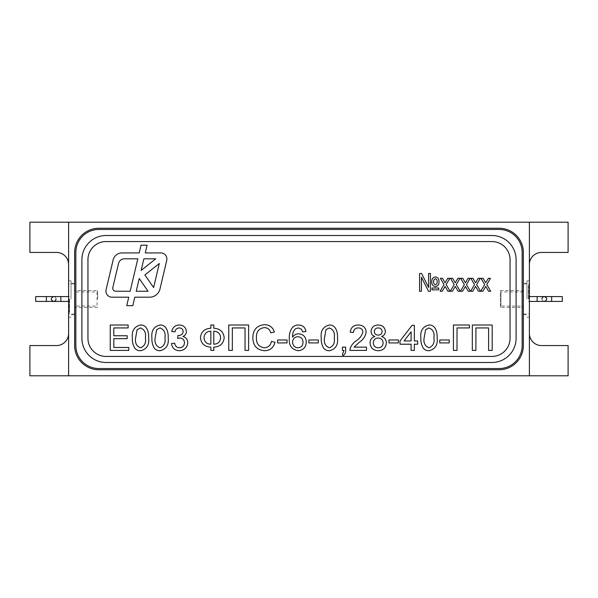 <?xml version="1.0" encoding="UTF-8"?>
<svg xmlns="http://www.w3.org/2000/svg" width="598" height="598" viewBox="0 0 598 598"><rect width="100%" height="100%" fill="white"/><g stroke="black" fill="none" stroke-linecap="round" stroke-linejoin="round"><path stroke-width="0.45" stroke-dasharray="2.99 2.24" d="M541.975 299C542.117 297.527 542.924 296.728 544.397 296.578A2.422 2.422 0 0 1 546.811 299A2.422 2.422 0 0 1 544.397 301.422C542.924 301.272 542.117 300.473 541.975 299A2.422 2.422 0 0 0 544.397 301.422M56.025 299C55.883 300.473 55.076 301.272 53.603 301.422A2.422 2.422 0 0 1 51.189 299A2.422 2.422 0 0 1 53.603 296.578C55.076 296.728 55.883 297.527 56.025 299A2.422 2.422 0 0 0 53.603 296.578M528.43 299L528.43 286.3L528.43 299M562.292 301.422L562.292 296.578M528.669 299L528.669 283.945L528.669 299M500.975 299L500.975 291.951L523.347 291.951L523.347 283.945L523.347 314.055L523.347 306.049L500.975 306.049L500.975 299M69.57 299L69.57 311.7L69.57 299M35.708 296.578L35.708 301.422M69.331 299L69.331 314.055L69.331 299M97.026 291.951L97.026 306.049L74.653 306.049L74.653 283.945L74.653 291.951L97.026 291.951L97.026 306.049M71.02 299L71.02 280.858L71.02 299M68.606 299L68.606 280.858L68.606 299M529.394 299L529.394 280.858L529.394 299M526.98 299L526.98 280.858L526.98 299M97.631 299L97.631 290.621L97.631 299M97.631 307.379L74.653 307.379L74.653 283.28L74.653 290.621L97.631 290.621M523.347 283.28L523.347 314.72L523.347 307.379L500.369 307.379L500.369 290.621L523.347 290.621L523.347 283.28L526.98 283.28M166.902 258.979A6.047 6.047 0 0 0 160.855 252.932L145.269 252.932L147.101 245.18L141.046 245.18L139.214 252.932L121.977 252.932A9.067 9.067 0 0 0 113.149 259.913L106.093 289.753A6.047 6.047 0 0 0 111.983 297.191L128.749 297.191L126.754 305.653L132.808 305.653L134.804 297.191L149.664 297.191A10.585 10.585 0 0 0 159.965 289.043L166.737 260.369A6.047 6.047 0 0 0 166.902 258.979M522.144 252.438A22.978 22.978 0 0 0 499.166 229.46L98.834 229.46A22.978 22.978 0 0 0 75.856 252.438L75.856 345.562A22.978 22.978 0 0 0 98.834 368.54L499.166 368.54A22.978 22.978 0 0 0 522.144 345.562L522.144 252.438M516.096 338.304L516.096 259.696A24.189 24.189 0 0 0 491.907 235.507L106.093 235.507A24.189 24.189 0 0 0 81.904 259.696L81.904 338.304A24.189 24.189 0 0 0 106.093 362.493L491.907 362.493A24.189 24.189 0 0 0 516.096 338.304M491.907 356.445A18.142 18.142 0 0 0 510.049 338.304L510.049 259.696A18.142 18.142 0 0 0 491.907 241.555L106.093 241.555A18.142 18.142 0 0 0 87.951 259.696L87.951 338.304A18.142 18.142 0 0 0 106.093 356.445L491.907 356.445M112.828 287.533A3.02 3.02 0 0 0 115.765 291.248L130.155 291.248L137.824 258.814L124.399 258.814A6.047 6.047 0 0 0 118.516 263.471L112.828 287.533M143.879 258.814L141.128 270.453L155.727 258.814L143.879 258.814M159.307 263.471L144.895 274.96L153.619 287.533L159.307 263.471M148.042 291.248L139.214 278.533L136.209 291.248L148.042 291.248M128.794 350.398L110.234 350.398L110.234 325.006L128.144 325.006L128.144 327.936L113.814 327.936L113.814 335.747L127.165 335.747L127.165 338.677L113.814 338.677L113.814 347.468L128.794 347.468L128.794 350.398M134.842 348.283C132.98 345.091 132.158 341.622 132.375 337.877C131.59 330.814 134.303 326.523 140.515 325.006C147.213 324.744 148.954 332.6 148.655 337.877C149.448 344.934 146.734 349.217 140.515 350.727C138.243 350.772 136.351 349.957 134.842 348.283M140.485 327.936L137.106 329.67L135.634 337.863C134.827 342.848 136.456 346.152 140.515 347.797C144.574 346.152 146.204 342.841 145.404 337.863C146.204 332.862 144.559 329.55 140.485 327.936M154.381 348.283C152.512 345.091 151.69 341.622 151.914 337.877C151.122 330.814 153.836 326.523 160.055 325.006C166.752 324.744 168.487 332.6 168.195 337.877C168.98 344.934 166.266 349.217 160.055 350.727C157.782 350.772 155.891 349.957 154.381 348.283M160.017 327.936L156.639 329.67L155.174 337.863C154.366 342.848 155.996 346.152 160.055 347.797C164.114 346.152 165.743 342.841 164.936 337.863C165.736 332.862 164.099 329.55 160.017 327.936M179.355 350.727C174.795 350.465 172.164 348.073 171.454 343.566L174.706 343.237C175.124 346.07 176.716 347.595 179.467 347.797C182.592 347.565 184.266 345.876 184.476 342.736C184.251 339.791 182.659 338.214 179.714 338.005L177.606 338.356L177.942 335.426L178.413 335.456C181.209 335.471 182.794 334.177 183.175 331.569C182.943 329.259 181.65 328.048 179.303 327.936C176.851 328.085 175.431 329.386 175.035 331.838L171.776 331.516C172.583 327.405 175.057 325.237 179.206 325.006C183.459 325.177 185.873 327.33 186.427 331.456C186.307 333.834 185.148 335.515 182.966 336.495C186.083 337.399 187.675 339.485 187.735 342.759C187.204 347.759 184.416 350.413 179.355 350.727M200.427 337.691C201.16 331.718 204.636 328.571 210.847 328.257L210.847 325.006L213.778 325.006L213.778 328.257C219.967 328.586 223.443 331.733 224.198 337.691C223.458 343.678 219.982 346.833 213.778 347.146L213.778 350.398L210.847 350.398L210.847 347.146C204.636 346.825 201.16 343.671 200.427 337.691M204.015 337.706C204.352 341.817 206.631 343.985 210.847 344.216L210.847 331.187C206.631 331.427 204.352 333.594 204.015 337.706M213.778 344.216C218.008 344 220.288 341.824 220.617 337.706C220.281 333.587 218.001 331.419 213.778 331.187L213.778 344.216M228.757 350.398L228.757 325.006L248.626 325.006L248.626 350.398L245.038 350.398L245.038 327.936L232.338 327.936L232.338 350.398L228.757 350.398M264.294 347.797C268.248 347.52 270.625 345.397 271.417 341.436L274.998 342.273C273.592 347.655 270.139 350.473 264.63 350.727C256.826 350.039 252.902 345.637 252.857 337.511C253.021 329.707 256.923 325.432 264.555 324.677C269.578 324.811 272.838 327.27 274.347 332.062L270.767 332.824C269.877 329.505 267.747 327.764 264.383 327.607C258.897 328.362 256.25 331.658 256.437 337.496C256.123 343.446 258.747 346.877 264.294 347.797M287.047 342.916L277.599 342.916L277.599 339.978L287.047 339.978L287.047 342.916M298.596 325.006C302.805 325.185 305.249 327.36 305.929 331.516L302.678 331.838L301.497 329.236L298.387 327.936L295.614 328.683C293.304 330.978 292.295 333.796 292.579 337.145C294.067 334.97 296.122 333.856 298.753 333.796C303.552 334.379 306.049 337.13 306.258 342.034C306.012 347.281 303.336 350.174 298.23 350.727C291.764 349.576 288.797 345.502 289.327 338.513C289.081 334.626 290.008 331.083 292.093 327.891C293.812 325.932 295.98 324.968 298.596 325.006M302.999 342.138C302.902 338.76 301.183 336.958 297.849 336.726C294.582 336.973 292.826 338.722 292.579 341.974C292.766 345.48 294.567 347.423 297.976 347.797C301.28 347.431 302.954 345.547 302.999 342.138M318.308 342.916L308.86 342.916L308.86 339.978L318.308 339.978L318.308 342.916M323.705 348.283C321.836 345.091 321.014 341.622 321.238 337.877C320.446 330.814 323.159 326.523 329.378 325.006C336.069 324.744 337.81 332.6 337.519 337.877C338.304 344.934 335.59 349.217 329.378 350.727C327.099 350.772 325.207 349.957 323.705 348.283M329.341 327.936L325.962 329.67L324.49 337.863C323.69 342.848 325.312 346.152 329.378 347.797C333.437 346.152 335.059 342.841 334.26 337.863C335.059 332.862 333.422 329.55 329.341 327.936M344.014 350.398L342.4 350.398L342.4 347.146L345.659 347.146L345.659 350.398C345.823 352.708 344.956 354.442 343.05 355.608L342.4 354.308L344.014 350.398M366.17 332.017C365.393 336.405 363.046 339.881 359.121 342.437L354.068 347.146L366.499 347.146L366.499 350.398L349.89 350.398L350.234 348.141C351.46 345.173 353.411 342.759 356.087 340.905C359.525 338.685 361.805 335.732 362.911 332.047C362.575 329.386 361.028 328.01 358.284 327.936C355.294 328.025 353.695 329.55 353.47 332.495L350.219 332.167C350.862 327.465 353.575 325.08 358.359 325.006M385.381 331.486C385.254 333.976 383.998 335.635 381.614 336.472C384.693 337.564 386.278 339.739 386.36 343.005C385.882 347.901 383.169 350.48 378.22 350.727C373.234 350.465 370.521 347.864 370.08 342.923C370.125 339.589 371.732 337.444 374.901 336.472C372.449 335.65 371.171 333.961 371.052 331.412C371.545 327.263 373.922 325.125 378.175 325.006M383.101 342.96C382.899 339.858 381.247 338.214 378.145 338.027C375.125 338.214 373.526 339.828 373.331 342.863C373.496 345.958 375.133 347.61 378.242 347.797C381.292 347.625 382.914 346.018 383.101 342.96M382.122 331.576C381.898 329.229 380.597 328.018 378.22 327.936C375.888 327.981 374.587 329.147 374.311 331.427C374.505 333.826 375.813 335.044 378.25 335.097C380.597 335.052 381.89 333.878 382.122 331.576M398.41 342.916L388.962 342.916L388.962 339.978L398.41 339.978L398.41 342.916M414.362 350.398L411.103 350.398L411.103 344.216L400.032 344.216L400.032 340.957L412.082 325.327L414.362 325.327L414.362 340.957L417.621 340.957L417.621 344.216L414.362 344.216L414.362 350.398M404.054 340.957L411.103 340.957L411.103 331.808L404.054 340.957M423.339 348.283C421.478 345.091 420.648 341.622 420.872 337.877C420.088 330.814 422.801 326.523 429.013 325.006C435.71 324.744 437.452 332.6 437.153 337.877C437.938 344.934 435.224 349.217 429.013 350.727C426.74 350.772 424.849 349.957 423.339 348.283M428.975 327.936L425.604 329.67L424.132 337.863C423.324 342.848 424.954 346.152 429.013 347.797C433.072 346.152 434.701 342.841 433.901 337.863C434.701 332.862 433.057 329.55 428.975 327.936M449.203 342.916L439.762 342.916L439.762 339.978L449.203 339.978L449.203 342.916M453.434 350.398L453.434 325.006L469.393 325.006L469.393 327.936L457.014 327.936L457.014 350.398L453.434 350.398M472.323 350.398L472.323 325.006L492.184 325.006L492.184 350.398L488.603 350.398L488.603 327.936L475.903 327.936L475.903 350.398L472.323 350.398M482.885 291.248L480.77 291.248L484.672 284.588L481.001 278.324L483.109 278.324L485.733 282.787L488.349 278.324L490.465 278.324L486.794 284.588L490.696 291.248L488.581 291.248L485.733 286.397L482.885 291.248M472.726 291.248L470.611 291.248L474.513 284.588L470.843 278.324L472.951 278.324L475.574 282.787L478.191 278.324L480.306 278.324L476.636 284.588L480.538 291.248L478.422 291.248L475.574 286.397L472.726 291.248M462.568 291.248L460.453 291.248L464.354 284.588L460.677 278.324L462.792 278.324L465.416 282.787L468.032 278.324L470.148 278.324L466.477 284.588L470.379 291.248L468.256 291.248L465.416 286.397L462.568 291.248M452.409 291.248L450.287 291.248L454.196 284.588L450.518 278.324L452.634 278.324L455.257 282.787L457.874 278.324L459.989 278.324L456.311 284.588L460.221 291.248L458.098 291.248L455.257 286.397L452.409 291.248M442.251 291.248L440.128 291.248L444.037 284.588L440.36 278.324L442.475 278.324L445.091 282.787L447.715 278.324L449.831 278.324L446.153 284.588L450.062 291.248L447.939 291.248L445.091 286.397L442.251 291.248M419.579 291.248L419.579 273.473L421.56 273.473L428.587 287.466L428.587 273.473L430.433 273.473L430.433 291.248L428.489 291.248L421.426 277.188L421.426 291.248L419.579 291.248M435.351 286.636C432.788 286.083 431.607 284.416 431.816 281.628C431.741 278.952 432.937 277.39 435.426 276.934C437.93 277.435 439.119 279.049 438.977 281.77C439.089 284.513 437.885 286.136 435.351 286.636M437.131 281.793C437.288 280.268 436.704 279.266 435.389 278.78C434.096 279.244 433.528 280.223 433.662 281.725C433.498 283.273 434.081 284.297 435.411 284.783C436.69 284.297 437.265 283.303 437.131 281.793M432.048 289.866L432.048 288.019L438.745 288.019L438.745 289.866L432.048 289.866M74.653 345.562A24.189 24.189 0 0 0 98.834 369.751L499.166 369.751A24.189 24.189 0 0 0 523.347 345.562L523.347 252.438A24.189 24.189 0 0 0 499.166 228.249L98.834 228.249A24.189 24.189 0 0 0 74.653 252.438L74.653 345.562M523.347 307.379L523.347 306.049M500.369 307.379L500.369 290.621M523.347 291.951L523.347 290.621M500.975 306.049L500.975 291.951M74.653 290.621L74.653 291.951M74.653 306.049L74.653 307.379M68.606 375.798L68.606 333.467A12.095 12.095 0 0 1 56.511 345.562L29.9 345.562L29.9 375.798L568.1 375.798L568.1 345.562L541.489 345.562A12.095 12.095 0 0 1 529.394 333.467L529.394 264.533A12.095 12.095 0 0 1 541.489 252.438L568.1 252.438L568.1 222.202L29.9 222.202L29.9 252.438L56.511 252.438A12.095 12.095 0 0 1 68.606 264.533L68.606 222.202M68.606 264.533L68.606 333.467M529.394 333.467L529.394 375.798M529.394 222.202L529.394 264.533M537.139 301.422L537.139 296.578M551.655 299L551.655 296.578M60.861 296.578L60.861 301.422M46.345 299L46.345 301.422M529.394 296.578L528.43 296.578M529.394 301.422L528.43 301.422M523.347 314.055L528.669 314.055M523.347 283.945L528.669 283.945M68.606 301.422L69.57 301.422M68.606 296.578L69.57 296.578M74.653 283.945L69.331 283.945M74.653 314.055L69.331 314.055M68.606 317.142L71.02 317.142M68.606 280.858L71.02 280.858M526.98 317.142L529.394 317.142M526.98 280.858L529.394 280.858M71.02 314.72L74.653 314.72M71.02 283.28L74.653 283.28M523.347 314.72L526.98 314.72"/><path stroke-width="0.9" d="M541.975 299A2.422 2.422 0 0 1 544.397 296.578C547.514 298.193 547.514 299.807 544.397 301.422L529.394 301.422M56.025 299A2.422 2.422 0 0 1 53.603 301.422C50.486 299.807 50.486 298.193 53.603 296.578L68.606 296.578M551.655 301.422L551.655 296.578L562.292 296.578L562.292 301.422L544.397 301.422M46.345 296.578L46.345 301.422L35.708 301.422L35.708 296.578L53.603 296.578M166.902 258.979A6.047 6.047 0 0 0 160.855 252.932L145.269 252.932L147.101 245.18L141.046 245.18L139.214 252.932L121.977 252.932A9.067 9.067 0 0 0 113.149 259.913L106.093 289.753A6.047 6.047 0 0 0 111.983 297.191L128.749 297.191L126.754 305.653L132.808 305.653L134.804 297.191L149.664 297.191A10.585 10.585 0 0 0 159.965 289.043L166.737 260.369A6.047 6.047 0 0 0 166.902 258.979M491.907 356.445A18.142 18.142 0 0 0 510.049 338.304L510.049 259.696A18.142 18.142 0 0 0 491.907 241.555L106.093 241.555A18.142 18.142 0 0 0 87.951 259.696L87.951 338.304A18.142 18.142 0 0 0 106.093 356.445L491.907 356.445M435.351 286.636C432.788 286.083 431.607 284.416 431.816 281.628C431.741 278.952 432.937 277.39 435.426 276.934C437.93 277.435 439.119 279.049 438.977 281.77C439.089 284.513 437.885 286.136 435.351 286.636M442.251 291.248L440.128 291.248L444.037 284.588L440.36 278.324L442.475 278.324L445.091 282.787L447.715 278.324L449.831 278.324L446.153 284.588L450.062 291.248L447.939 291.248L445.091 286.397L442.251 291.248M462.568 291.248L460.453 291.248L464.354 284.588L460.677 278.324L462.792 278.324L465.416 282.787L468.032 278.324L470.148 278.324L466.477 284.588L470.379 291.248L468.256 291.248L465.416 286.397L462.568 291.248M482.885 291.248L480.77 291.248L484.672 284.588L481.001 278.324L483.109 278.324L485.733 282.787L488.349 278.324L490.465 278.324L486.794 284.588L490.696 291.248L488.581 291.248L485.733 286.397L482.885 291.248M453.434 350.398L453.434 325.006L469.393 325.006L469.393 327.936L457.014 327.936L457.014 350.398L453.434 350.398M423.339 348.283C421.478 345.091 420.648 341.622 420.872 337.877C420.088 330.814 422.801 326.523 429.013 325.006C435.71 324.744 437.452 332.6 437.153 337.877C437.938 344.934 435.224 349.217 429.013 350.727C426.74 350.772 424.849 349.957 423.339 348.283M398.41 342.916L388.962 342.916L388.962 339.978L398.41 339.978L398.41 342.916M354.068 347.146L366.499 347.146L366.499 350.398L349.89 350.398L350.234 348.141C351.46 345.173 353.411 342.759 356.087 340.905C359.525 338.685 361.805 335.732 362.911 332.047C362.575 329.386 361.028 328.01 358.284 327.936C355.294 328.025 353.695 329.55 353.47 332.495L350.219 332.167C350.862 327.465 353.575 325.08 358.359 325.006C363.038 325.11 365.647 327.45 366.17 332.017C365.393 336.405 363.046 339.881 359.121 342.437L354.068 347.146M323.705 348.283C321.836 345.091 321.014 341.622 321.238 337.877C320.446 330.814 323.159 326.523 329.378 325.006C336.069 324.744 337.81 332.6 337.519 337.877C338.304 344.934 335.59 349.217 329.378 350.727C327.099 350.772 325.207 349.957 323.705 348.283M298.596 325.006C302.805 325.185 305.249 327.36 305.929 331.516L302.678 331.838L301.497 329.236L298.387 327.936L295.614 328.683C293.304 330.978 292.295 333.796 292.579 337.145C294.067 334.97 296.122 333.856 298.753 333.796C303.552 334.379 306.049 337.13 306.258 342.034C306.012 347.281 303.336 350.174 298.23 350.727C291.764 349.576 288.797 345.502 289.327 338.513C289.081 334.626 290.008 331.083 292.093 327.891C293.812 325.932 295.98 324.968 298.596 325.006M264.294 347.797C268.248 347.52 270.625 345.397 271.417 341.436L274.998 342.273C273.592 347.655 270.139 350.473 264.63 350.727C256.826 350.039 252.902 345.637 252.857 337.511C253.021 329.707 256.923 325.432 264.555 324.677C269.578 324.811 272.838 327.27 274.347 332.062L270.767 332.824C269.877 329.505 267.747 327.764 264.383 327.607C258.897 328.362 256.25 331.658 256.437 337.496C256.123 343.446 258.747 346.877 264.294 347.797M200.427 337.691C201.16 331.718 204.636 328.571 210.847 328.257L210.847 325.006L213.778 325.006L213.778 328.257C219.967 328.586 223.443 331.733 224.198 337.691C223.458 343.678 219.982 346.833 213.778 347.146L213.778 350.398L210.847 350.398L210.847 347.146C204.636 346.825 201.16 343.671 200.427 337.691M154.381 348.283C152.512 345.091 151.69 341.622 151.914 337.877C151.122 330.814 153.836 326.523 160.055 325.006C166.752 324.744 168.487 332.6 168.195 337.877C168.98 344.934 166.266 349.217 160.055 350.727C157.782 350.772 155.891 349.957 154.381 348.283M128.794 350.398L110.234 350.398L110.234 325.006L128.144 325.006L128.144 327.936L113.814 327.936L113.814 335.747L127.165 335.747L127.165 338.677L113.814 338.677L113.814 347.468L128.794 347.468L128.794 350.398M134.842 348.283C132.98 345.091 132.158 341.622 132.375 337.877C131.59 330.814 134.303 326.523 140.515 325.006C147.213 324.744 148.954 332.6 148.655 337.877C149.448 344.934 146.734 349.217 140.515 350.727C138.243 350.772 136.351 349.957 134.842 348.283M179.355 350.727C174.795 350.465 172.164 348.073 171.454 343.566L174.706 343.237C175.124 346.07 176.716 347.595 179.467 347.797C182.592 347.565 184.266 345.876 184.476 342.736C184.251 339.791 182.659 338.214 179.714 338.005L177.606 338.356L177.942 335.426L178.413 335.456C181.209 335.471 182.794 334.177 183.175 331.569C182.943 329.259 181.65 328.048 179.303 327.936C176.851 328.085 175.431 329.386 175.035 331.838L171.776 331.516C172.583 327.405 175.057 325.237 179.206 325.006C183.459 325.177 185.873 327.33 186.427 331.456C186.307 333.834 185.148 335.515 182.966 336.495C186.083 337.399 187.675 339.485 187.735 342.759C187.204 347.759 184.416 350.413 179.355 350.727M228.757 350.398L228.757 325.006L248.626 325.006L248.626 350.398L245.038 350.398L245.038 327.936L232.338 327.936L232.338 350.398L228.757 350.398M287.047 342.916L277.599 342.916L277.599 339.978L287.047 339.978L287.047 342.916M318.308 342.916L308.86 342.916L308.86 339.978L318.308 339.978L318.308 342.916M344.014 350.398L342.4 350.398L342.4 347.146L345.659 347.146L345.659 350.398C345.823 352.708 344.956 354.442 343.05 355.608L342.4 354.308L344.014 350.398M370.08 342.923C370.125 339.589 371.732 337.444 374.901 336.472C372.449 335.65 371.171 333.961 371.052 331.412C371.545 327.263 373.922 325.125 378.175 325.006C382.466 325.14 384.873 327.308 385.381 331.486C385.254 333.976 383.998 335.635 381.614 336.472C384.693 337.564 386.278 339.739 386.36 343.005C385.882 347.901 383.169 350.48 378.22 350.727C373.234 350.465 370.521 347.864 370.08 342.923M414.362 350.398L411.103 350.398L411.103 344.216L400.032 344.216L400.032 340.957L412.082 325.327L414.362 325.327L414.362 340.957L417.621 340.957L417.621 344.216L414.362 344.216L414.362 350.398M449.203 342.916L439.762 342.916L439.762 339.978L449.203 339.978L449.203 342.916M472.323 350.398L472.323 325.006L492.184 325.006L492.184 350.398L488.603 350.398L488.603 327.936L475.903 327.936L475.903 350.398L472.323 350.398M472.726 291.248L470.611 291.248L474.513 284.588L470.843 278.324L472.951 278.324L475.574 282.787L478.191 278.324L480.306 278.324L476.636 284.588L480.538 291.248L478.422 291.248L475.574 286.397L472.726 291.248M452.409 291.248L450.287 291.248L454.196 284.588L450.518 278.324L452.634 278.324L455.257 282.787L457.874 278.324L459.989 278.324L456.311 284.588L460.221 291.248L458.098 291.248L455.257 286.397L452.409 291.248M419.579 291.248L419.579 273.473L421.56 273.473L428.587 287.466L428.587 273.473L430.433 273.473L430.433 291.248L428.489 291.248L421.426 277.188L421.426 291.248L419.579 291.248M432.048 289.866L432.048 288.019L438.745 288.019L438.745 289.866L432.048 289.866M522.144 252.438A22.978 22.978 0 0 0 499.166 229.46L98.834 229.46A22.978 22.978 0 0 0 75.856 252.438L75.856 345.562A22.978 22.978 0 0 0 98.834 368.54L499.166 368.54A22.978 22.978 0 0 0 522.144 345.562L522.144 252.438M516.096 259.696A24.189 24.189 0 0 0 491.907 235.507L106.093 235.507A24.189 24.189 0 0 0 81.904 259.696L81.904 338.304A24.189 24.189 0 0 0 106.093 362.493L491.907 362.493A24.189 24.189 0 0 0 516.096 338.304L516.096 259.696M112.828 287.533A3.02 3.02 0 0 0 115.765 291.248L130.155 291.248L137.824 258.814L124.399 258.814A6.047 6.047 0 0 0 118.516 263.471L112.828 287.533M143.879 258.814L141.128 270.453L155.727 258.814L143.879 258.814M159.307 263.471L144.895 274.96L153.619 287.533L159.307 263.471M148.042 291.248L139.214 278.533L136.209 291.248L148.042 291.248M137.106 329.67L135.634 337.863C134.827 342.848 136.456 346.152 140.515 347.797C144.574 346.152 146.204 342.841 145.404 337.863C146.204 332.862 144.559 329.55 140.485 327.936L137.106 329.67M156.639 329.67L155.174 337.863C154.366 342.848 155.996 346.152 160.055 347.797C164.114 346.152 165.743 342.841 164.936 337.863C165.736 332.862 164.099 329.55 160.017 327.936L156.639 329.67M220.617 337.706C220.281 333.587 218.001 331.419 213.778 331.187L213.778 344.216C218.008 344 220.288 341.824 220.617 337.706M210.847 344.216L210.847 331.187C206.631 331.427 204.352 333.594 204.015 337.706C204.352 341.817 206.631 343.985 210.847 344.216M297.849 336.726C294.582 336.973 292.826 338.722 292.579 341.974C292.766 345.48 294.567 347.423 297.976 347.797C301.28 347.431 302.954 345.547 302.999 342.138C302.902 338.76 301.183 336.958 297.849 336.726M325.962 329.67L324.49 337.863C323.69 342.848 325.312 346.152 329.378 347.797C333.437 346.152 335.059 342.841 334.26 337.863C335.059 332.862 333.422 329.55 329.341 327.936L325.962 329.67M358.359 325.006C363.038 325.11 365.647 327.45 366.17 332.017M378.175 325.006C382.466 325.14 384.873 327.308 385.381 331.486M378.22 327.936C375.888 327.981 374.587 329.147 374.311 331.427C374.505 333.826 375.813 335.044 378.25 335.097C380.597 335.052 381.89 333.878 382.122 331.576C381.898 329.229 380.597 328.018 378.22 327.936M378.145 338.027C375.125 338.214 373.526 339.828 373.331 342.863C373.496 345.958 375.133 347.61 378.242 347.797C381.292 347.625 382.914 346.018 383.101 342.96C382.899 339.858 381.247 338.214 378.145 338.027M404.054 340.957L411.103 340.957L411.103 331.808L404.054 340.957M425.604 329.67L424.132 337.863C423.324 342.848 424.954 346.152 429.013 347.797C433.072 346.152 434.701 342.841 433.901 337.863C434.701 332.862 433.057 329.55 428.975 327.936L425.604 329.67M435.389 278.78C434.096 279.244 433.528 280.223 433.662 281.725C433.498 283.273 434.081 284.297 435.411 284.783C436.69 284.297 437.265 283.303 437.131 281.793C437.288 280.268 436.704 279.266 435.389 278.78M529.394 264.533A12.095 12.095 0 0 1 541.489 252.438L568.1 252.438L568.1 222.202L29.9 222.202L29.9 252.438L56.511 252.438A12.095 12.095 0 0 1 68.606 264.533M68.606 222.202L68.606 375.798L568.1 375.798L568.1 345.562L541.489 345.562A12.095 12.095 0 0 1 529.394 333.467M68.606 375.798L29.9 375.798L29.9 345.562L56.511 345.562A12.095 12.095 0 0 0 68.606 333.467M529.394 375.798L529.394 222.202M98.834 369.751L499.166 369.751A24.189 24.189 0 0 0 523.347 345.562L523.347 252.438A24.189 24.189 0 0 0 499.166 228.249L98.834 228.249A24.189 24.189 0 0 0 74.653 252.438L74.653 345.562A24.189 24.189 0 0 0 98.834 369.751M551.655 296.578L537.139 296.578L537.139 301.422M46.345 301.422L60.861 301.422L60.861 296.578M537.139 296.578L529.394 296.578M60.861 301.422L68.606 301.422"/></g></svg>
